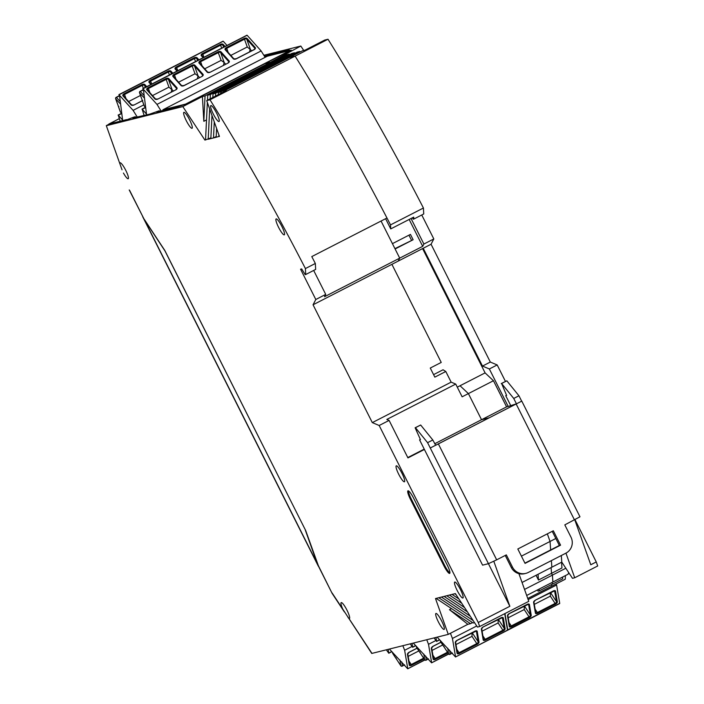 <?xml version="1.0" encoding="UTF-8"?>
<svg xmlns="http://www.w3.org/2000/svg" width="704" height="704" viewBox="0 0 704 704"><rect width="100%" height="100%" fill="white"/><g stroke="black" fill="none" stroke-linecap="round" stroke-linejoin="round"><path stroke-width="1.06" d="M280.13 52.994L279.884 52.298L289.326 49.94L286.713 51.278L291.245 50.151L264.871 63.677L270.574 62.251L300.819 46.042L303.741 50.468M278.661 53.363L278.414 52.668L279.884 52.298M431.059 244.244L423.227 248.257L482.486 366.08L490.318 362.058L431.059 244.244L433.814 238.946L423.887 244.042L422.69 246.347L399.714 258.139L395.102 248.978L413.125 239.738L394.935 248.635M423.227 248.257L398.165 261.122L399.714 258.139L381.058 221.038L392.427 243.646L410.441 234.406L413.125 239.738M215.679 93.218L281.186 59.602L281.468 60.157L281.186 59.602L278.538 60.262L291.834 53.442L294.492 52.782L281.186 59.602L278.538 60.262L213.022 93.878L215.679 93.218L215.538 96.087M210.364 94.547L275.88 60.931L276.162 61.486L275.88 60.931L273.231 61.591L286.528 54.771L289.186 54.102L275.88 60.931L273.231 61.591L207.715 95.207L210.364 94.547L210.162 98.842M220.986 91.89L286.493 58.274L286.774 58.828L286.493 58.274L283.844 58.942L297.141 52.114L299.798 51.454L286.493 58.274L283.844 58.942L218.328 92.558L220.986 91.89L220.915 93.324M289.775 54.498L289.186 54.102M300.388 51.85L299.798 51.454M295.082 53.17L294.492 52.782M413.811 219.058L423.738 213.963L423.421 208.014L390.526 224.893L390.738 228.906L413.714 217.122L413.811 219.058L413.274 219.19L412.412 217.791M385.607 218.706L390.738 228.906M390.526 224.893A477.831 88.871 -117.2 0 0 295.117 56.126L289.15 57.614L295.117 56.126A477.831 88.871 62.8 0 1 386.971 218.002L311.784 256.59A477.831 88.871 62.8 0 1 315.339 263.472L305.413 268.558L305.73 274.516L315.647 269.421L315.339 263.472M174.39 107.932L186.287 103.998L264.871 63.677L270.574 62.251L270.855 62.814L270.574 62.251L205.058 95.867L202.409 96.536L203.826 121.29L206.518 119.909M527.754 598.479L551.945 586.062L551.258 584.698L551.945 586.062L565.25 579.242L565.426 575.59M539.106 589.098L539.229 590.876L552.279 584.179L552.156 582.402L552.279 584.179L562.725 578.82L562.602 577.042M568.682 572.572L568.11 574.218L552.904 582.023L552.411 575.115L551.522 573.338L552.411 575.115L565.822 568.234M536.078 575.291L538.463 580.034L551.522 573.338L551.118 567.574L551.522 573.338L561.959 567.978L561.554 562.214M522.051 582.481L551.857 567.195L551.399 560.604L551.857 567.195L561.783 562.1L561.317 555.509M521.418 556.142L550.053 541.455L550.642 549.93L550.053 541.455L547.342 533.843L550.053 541.455L555.834 538.481M482.486 366.08L489.35 368.966L508.209 406.463L516.639 403.735L489.227 417.798L481.536 419.716L468.398 393.598L460.038 385.757L468.398 393.598L493.46 380.741L485.1 372.891L457.283 387.165M422.585 248.591L485.1 372.891M508.209 406.463L506.598 406.859L493.46 380.741M489.35 368.966L497.182 364.945L490.318 362.058M223.599 91.942L223.634 91.23L302.447 50.794L305.105 50.125L324.702 40.075L328.011 39.248L210.003 99.792A477.831 88.871 62.8 0 1 305.413 268.558M506.598 406.859L481.536 419.716L489.227 417.798L430.258 447.999L521.787 401.104L435.706 445.262L432.802 439.982L420.666 425.014L415.114 427.777L420.464 439.639L419.575 439.868L482.583 565.145L488.444 563.684L496.672 559.838L438.486 444.154M574.754 519.772L590.779 564.758L596.262 561.942L597.696 565.972L574.719 577.764L572.484 578.318L561.783 562.1M574.719 577.764L565.946 553.133M267.318 56.206L266.79 55.572L264.695 56.646M411.462 240.152L408.954 235.171M264.396 56.17L265.443 55.906L264.528 56.382M411.039 218.495L423.887 244.042M433.814 238.946L421.758 214.984M284.469 55.827L283.879 55.431M409.165 219.454L422.69 246.347M423.421 208.014A477.831 88.871 -117.2 0 0 328.011 39.248M596.262 561.942L574.992 519.658M505.463 381.418L497.182 364.945M300.819 46.042L263.842 55.282M266.79 55.572L278.414 52.668M473.15 620.558L438.794 597.731L435.503 598.558L448.263 634.374L467.852 624.316L449.46 609.673L451.519 608.617M433.576 374.634L443.062 369.776L445.799 371.501L434.834 377.124L430.267 368.051L441.232 362.428L391.899 264.334L398.165 261.122L399.714 258.139L324.526 296.718L325.723 294.404L315.806 299.499L300.564 269.201L301.673 268.928L305.193 274.648L305.73 274.516M458.894 598.954L452.065 594.414L454.714 593.754L456.042 594.634M524.524 589.424L552.411 575.115L552.904 582.023L526.68 595.47M539.229 590.876L538.085 591.158L537.469 589.934M464.596 607.596L446.758 595.742L449.407 595.082L461.745 603.275M538.463 580.034L538.058 574.27M454.714 593.754L455.356 593.595L477.453 627.079L479.688 626.525L478.254 622.494L509.846 606.285L493.812 561.273M445.799 371.501L451.15 382.149L455.734 384.076L462.132 396.81L468.398 393.598L481.536 419.716L434.694 443.758M424.23 449.126L407.783 457.565M478.254 622.494L379.174 425.498L389.101 420.402L407.95 457.899L424.398 449.46M488.418 563.684L509.846 606.285M218.9 134.878L218.812 136.602L219.454 136.435L206.694 100.619L226.292 90.57L223.634 91.23M214.28 121.924L213.506 137.922L216.198 136.55M518.91 573.646L528.774 601.339L479.688 626.525M449.46 609.673L470.51 623.656L467.852 624.316M209.669 108.97L208.199 139.251L216.163 137.262L216.594 128.401M470.51 623.656L472.569 622.6M348.058 617.531L348.964 618.526A8.958 1.663 -117.2 0 0 349.334 618.587A8.958 1.663 -117.2 0 0 349.404 618.561A8.958 1.663 -117.2 0 0 346.887 609.998A8.958 1.663 -117.2 0 0 341.29 602.589A8.958 1.663 -117.2 0 0 341.22 602.615A8.958 1.663 -117.2 0 0 342.76 609.118L371.756 653.444L448.263 634.374M474.531 622.653L473.167 622.996L436.137 598.391M389.101 420.402L386.804 419.443L455.734 384.076M205.058 95.867L203.826 121.29M451.15 382.149L372.31 422.611L379.174 425.498M216.163 137.262L219.402 136.294M315.806 299.499L313.051 304.788L372.31 422.611M391.899 264.334L313.051 304.788M206.694 100.619L210.003 99.792M210.892 137.87L205.55 139.911L207.363 102.494M207.469 100.223L207.715 95.207M210.857 138.591L211.974 115.447M212.846 97.46L213.022 93.878M449.407 595.082L452.065 594.414M470.298 616.238L441.443 597.071L438.794 597.731M218.222 94.706L218.328 92.558M174.302 107.686L156.614 112.103L159.227 110.766L159.729 111.329M467.447 611.917L444.101 596.402L446.758 595.742M325.723 294.404L313.667 270.442M444.101 596.402L441.443 597.071M126.623 119.865L133.998 117.066L135.344 116.732L135.846 117.295M202.409 96.536L182.811 106.586L204.908 140.078L205.55 139.911M204.908 140.078L205.559 139.744M135.344 116.732L132.73 118.07L149.732 114.136L159.227 110.766M119.231 118.615L106.304 125.655L122.03 169.796M126.535 119.618L108.856 124.036L119.258 118.694M344.379 611.952L332.121 593.375L318.806 566.887L305.73 530.649L164.798 250.43L143.862 218.698L129.21 189.93M332.121 593.375L317.821 564.59M182.811 106.586L106.55 125.646M119.847 162.976A8.958 1.663 62.8 0 1 120.014 162.791A8.958 1.663 62.8 0 1 120.085 162.774A8.958 1.663 62.8 0 1 125.682 170.174A8.958 1.663 62.8 0 1 128.198 178.737A8.958 1.663 62.8 0 1 128.128 178.763A8.958 1.663 62.8 0 1 123.438 173.034M454.793 582.032A8.958 1.663 62.8 0 1 460.39 589.442A8.958 1.663 62.8 0 1 462.906 598.004A8.958 1.663 62.8 0 1 462.836 598.022A8.958 1.663 62.8 0 1 457.248 590.621A8.958 1.663 62.8 0 1 454.722 582.058A8.958 1.663 62.8 0 1 454.793 582.032M276.197 218.882A8.958 1.663 62.8 0 1 281.785 226.292A8.958 1.663 62.8 0 1 284.302 234.846A8.958 1.663 62.8 0 1 284.24 234.872A8.958 1.663 62.8 0 1 278.643 227.462A8.958 1.663 62.8 0 1 276.126 218.909A8.958 1.663 62.8 0 1 276.197 218.882M210.927 105.565A8.958 1.663 62.8 0 1 216.515 112.974A8.958 1.663 62.8 0 1 219.032 121.537A8.958 1.663 62.8 0 1 218.97 121.554A8.958 1.663 62.8 0 1 213.374 114.154A8.958 1.663 62.8 0 1 210.857 105.591A8.958 1.663 62.8 0 1 210.927 105.565M183.946 112.306A8.958 1.663 62.8 0 1 189.534 119.715A8.958 1.663 62.8 0 1 192.06 128.278A8.958 1.663 62.8 0 1 191.99 128.304A8.958 1.663 62.8 0 1 186.393 120.894A8.958 1.663 62.8 0 1 183.876 112.332A8.958 1.663 62.8 0 1 183.946 112.306M396.343 465.81A8.958 1.663 62.8 0 1 401.931 473.22A8.958 1.663 62.8 0 1 404.457 481.782A8.958 1.663 62.8 0 1 404.386 481.809A8.958 1.663 62.8 0 1 398.79 474.399A8.958 1.663 62.8 0 1 396.273 465.837A8.958 1.663 62.8 0 1 396.343 465.81M444.03 629.429A8.958 1.663 -117.2 0 0 444.101 629.402A8.958 1.663 -117.2 0 0 441.584 620.849A8.958 1.663 -117.2 0 0 435.987 613.439A8.958 1.663 -117.2 0 0 435.917 613.466A8.958 1.663 -117.2 0 0 438.442 622.019A8.958 1.663 -117.2 0 0 444.03 629.429M449.592 573.426A8.958 1.663 -117.2 0 0 449.662 573.408A8.958 1.663 -117.2 0 0 447.234 565.022L413.714 498.379A8.958 1.663 -117.2 0 0 408.038 490.794A8.958 1.663 -117.2 0 0 407.968 490.82A8.958 1.663 -117.2 0 0 410.397 499.206L443.916 565.849A8.958 1.663 -117.2 0 0 449.592 573.426M408.505 490.899A8.958 1.663 -117.2 0 0 411.18 498.802L444.699 565.444A8.958 1.663 -117.2 0 0 449.909 572.915M305.536 530.253L164.938 250.87L144.258 219.507L317.319 563.816L305.395 530.323M317.319 563.816L319.29 567.855M142.674 216.7L144.258 219.507M505.243 555.438L511.28 567.45A11.942 11.73 76 0 0 524.621 573.681L525.835 573.373A11.942 11.73 76 0 1 512.494 567.142L506.334 554.884L496.672 559.838M525.835 573.373A11.942 11.73 76 0 0 528.299 572.449L565.902 553.159A11.942 11.73 76 0 0 570.979 537.143L564.81 524.876L579.973 516.789L521.787 401.104M517.818 548.988L553.326 530.772L560.56 545.169L525.061 563.385L517.818 548.988M552.235 531.326L559.346 545.468L524.929 563.13M516.419 403.788L513.735 398.455L501.6 383.486L506.616 395.437L505.727 395.657L510.558 405.258M506.528 395.252L505.727 395.657M420.376 439.454L419.575 439.868M521.638 401.113L518.954 395.78L513.735 398.455M518.954 395.78L506.818 380.811L501.6 383.486M506.818 380.811L501.266 383.574M560.56 545.169L559.346 545.468M488.444 563.684L427.583 442.666L432.802 439.982M427.583 442.666L415.448 427.689L420.666 425.014M121.686 113.52L118.316 115.245L122.61 120.05L119.662 96.457L118.914 94.618L133.091 110.37L137.201 116.952M118.316 115.245L120.155 121.211M119.126 94.758L223.054 41.325M223.3 41.307L226.996 45.443M120.63 104.174L115.738 98.903L118.712 107.254A1.197 0.678 160.4 0 1 118.633 107.122A1.197 0.678 160.4 0 1 118.862 106.48M143.836 104.861L133.091 110.37M128.621 101.552L140.483 95.462M145.57 107.545L142.199 109.278L146.494 114.083L143.546 90.49L142.798 88.651L156.974 104.403L161.084 110.986M142.199 109.278L144.038 115.245M143.009 88.783L246.937 35.358M247.183 35.341L261.14 50.952L265.126 57.332M144.514 98.208L139.621 92.937L142.595 101.288A1.197 0.678 160.4 0 1 142.516 101.147A1.197 0.678 160.4 0 1 142.745 100.505M261.14 50.952L156.974 104.403M173.439 90.957L168.934 87.155L166.162 79.394L148.412 88.502L148.007 87.771A2.385 1.364 -19.6 0 0 146.872 89.91L154.986 98.991A2.385 1.364 -19.6 0 0 158.03 98.991L175.789 89.874A2.385 1.364 -19.6 0 0 176.915 87.736A0.598 0.475 138.2 0 0 176.563 88.466L176.686 88.818M152.504 95.586L168.934 87.155M171.222 92.092L171.926 89.276M178.605 82.192L195.034 73.762L198.097 75.944L194.55 65.991A0.598 0.475 -41.8 0 1 194.911 65.261L203.025 74.342A2.385 1.364 160.4 0 1 201.89 76.481L184.14 85.589A2.385 1.364 -19.6 0 1 181.095 85.598L172.982 76.516A2.385 1.364 -19.6 0 1 174.117 74.378L191.866 65.27A2.385 1.364 160.4 0 1 194.911 65.261M197.331 78.698L198.026 75.882M199.549 77.563L198.097 75.944M225.65 64.17L224.136 62.489L223.441 65.305M204.714 68.798L221.144 60.368L224.136 62.489M230.824 55.405L247.254 46.974L251.759 50.767M250.246 49.086L249.542 51.911M388.177 649.387L388.775 653.242L386.373 649.836M424.767 659.868L407.722 668.8L389.435 649.07M407.748 668.598L404.633 650.276L402.864 645.718M404.633 650.276L411.998 646.501M408.188 656.383L418.854 650.91M396.246 658.073A1.197 0.598 146.6 0 1 395.657 657.923A1.197 0.598 146.6 0 1 395.604 657.8L397.883 661.258A1.197 0.598 146.6 0 0 397.936 661.373A1.197 0.598 146.6 0 0 398.024 661.47M412.06 643.421L412.658 647.275L410.256 643.87M447.753 648.234L448.571 653.787A1.197 0.598 146.6 0 0 448.615 653.91L431.605 662.834L413.318 643.104M431.631 662.631L428.516 644.31L426.747 639.751M428.516 644.31L435.846 640.543M432.071 650.417L442.702 644.961M420.13 652.098A1.197 0.598 146.6 0 1 419.531 651.948A1.197 0.598 146.6 0 1 419.487 651.834L421.766 655.283A1.197 0.598 146.6 0 0 421.819 655.406A1.197 0.598 146.6 0 0 421.907 655.503M163.082 111.1L162.932 109.771L267.362 56.188L162.906 109.78L185.557 104.113A2.983 0.554 -117.2 0 1 185.706 104.148M290.268 50.653A2.983 0.554 -117.2 0 0 289.986 50.53L267.362 56.188M528.15 599.597L556.6 584.998L559.715 603.328L507.487 630.001M507.769 629.983L504.97 613.554M556.6 584.998L556.178 583.889M524.322 605.915L524.225 609.55L508.209 617.769M550.431 592.522L550.334 596.156L534.318 604.375M435.97 637.446L436.586 641.432L434.113 637.912M504.706 613.686L507.505 630.124L455.523 656.982L437.149 637.155M455.55 656.779L452.434 638.449L450.428 633.266M452.434 638.449L476.731 625.988M444.057 646.254A1.197 0.598 146.6 0 1 443.467 646.105A1.197 0.598 146.6 0 1 443.414 645.982L445.694 649.44A1.197 0.598 146.6 0 0 445.746 649.563A1.197 0.598 146.6 0 0 445.834 649.651M472.102 632.711L472.006 636.346L455.998 644.556M498.212 619.309L498.115 622.952L482.108 631.162M129.606 190.362L143.862 218.698M348.964 618.526L371.994 653.426M332.077 592.926L342.76 609.118M443.916 565.849L444.699 565.444M410.397 499.206L411.18 498.802M574.473 519.922L516.287 404.237M512.494 567.142L511.28 567.45M118.712 107.254L120.366 111.91L121.801 113.564M118.633 107.122L120.287 111.769A1.197 0.678 160.4 0 0 120.366 111.91A1.197 0.933 139.2 0 0 120.727 112.323M145.279 87.375L144.566 85.351A0.598 0.475 -41.8 0 1 144.918 84.63A2.385 1.364 -19.6 0 0 141.874 84.63L124.124 93.738A2.385 1.364 -19.6 0 0 122.989 95.876L131.102 104.958A2.385 1.364 -19.6 0 0 134.147 104.958L142.683 100.575M144.918 84.63L146.714 86.636M169.462 74.967L167.983 71.236L150.234 80.344A2.385 1.364 -19.6 0 0 149.098 82.482L150.894 84.498M167.983 71.236A2.385 1.364 160.4 0 1 171.028 71.227L172.823 73.242M177.813 70.682L176.334 66.95A2.385 1.364 -19.6 0 0 175.208 69.089L177.003 71.095M176.334 66.95L194.093 57.834A2.385 1.364 160.4 0 1 197.138 57.834L198.933 59.849M203.465 57.526L201.995 55.889A0.598 0.475 138.2 0 0 201.309 55.686L203.113 57.702M201.309 55.686A2.385 1.364 160.4 0 1 202.444 53.548L220.202 44.44A2.385 1.364 -19.6 0 1 223.238 44.44L225.042 46.446M143.352 88.361L142.278 85.36L124.529 94.468L124.124 93.738M146.027 86.988L144.566 85.351A1.795 1.021 -19.6 0 0 142.278 85.36L141.874 84.63M126.016 98.648L124.529 94.468A1.795 1.021 -19.6 0 0 123.552 95.867A1.795 1.021 -19.6 0 0 123.57 95.911M123.552 95.867L123.596 95.938A0.598 0.475 138.2 0 1 123.675 96.07L131.595 104.931M131.798 105.151A0.598 0.475 138.2 0 0 131.718 105.019L123.596 95.938A0.598 0.475 138.2 0 0 122.989 95.876M134.033 105.01L131.718 105.019A0.598 0.475 138.2 0 0 131.102 104.958M142.718 100.434L134.147 104.958M151.703 84.075L150.638 81.074L168.388 71.966A1.795 1.021 160.4 0 1 170.667 71.958A0.598 0.475 -41.8 0 1 171.028 71.227M171.389 73.982L170.667 71.958L172.137 73.594M150.234 80.344L150.638 81.074A1.795 1.021 -19.6 0 0 149.662 82.474L149.706 82.544A0.598 0.475 138.2 0 1 149.785 82.676L151.246 84.313M151.272 84.295L149.706 82.544A0.598 0.475 138.2 0 0 149.098 82.482M198.238 60.201L196.777 58.564A1.795 1.021 160.4 0 0 194.498 58.564L176.739 67.672A1.795 1.021 -19.6 0 0 175.771 69.08A1.795 1.021 -19.6 0 0 175.789 69.124M175.771 69.08L175.815 69.15A0.598 0.475 138.2 0 1 175.894 69.282L177.355 70.919M197.138 57.834A0.598 0.475 -41.8 0 0 196.777 58.564L197.498 60.579M194.093 57.834L195.562 61.574M177.382 70.902L175.815 69.15A0.598 0.475 138.2 0 0 175.208 69.089M203.491 57.508L201.925 55.757A1.795 1.021 160.4 0 1 201.881 55.686A1.795 1.021 160.4 0 1 202.849 54.278L202.444 53.548M223.599 47.186L222.886 45.17L224.347 46.807M221.672 48.18L220.598 45.17A1.795 1.021 -19.6 0 1 222.886 45.17A0.598 0.475 -41.8 0 1 223.238 44.44M203.922 57.288L202.849 54.278L220.598 45.17L220.202 44.44M120.305 101.596L116.433 97.425L119.337 95.938M117.313 103.418L115.65 98.771A1.197 0.678 160.4 0 0 115.738 98.903A1.197 0.977 -42.8 0 1 116.433 97.425L116.23 97.302A1.197 1.197 0 0 0 115.65 98.771A1.197 0.678 160.4 0 1 115.702 98.375M121.81 113.661L120.507 112.147A1.197 1.197 0 0 1 120.287 111.769A1.197 0.678 160.4 0 1 120.261 111.619M142.595 101.288L144.25 105.943L145.684 107.598M142.516 101.147L144.17 105.802A1.197 0.678 160.4 0 0 144.25 105.943A1.197 0.933 139.2 0 0 144.61 106.357M171.987 89.338L168.45 79.385A0.598 0.475 -41.8 0 1 168.802 78.654A2.385 1.364 -19.6 0 0 165.757 78.663L148.007 87.771M168.802 78.654L176.915 87.736M227.999 63.087L210.25 72.195A2.385 1.364 -19.6 0 1 207.205 72.195L199.091 63.122A2.385 1.364 -19.6 0 1 200.218 60.975L217.976 51.867A2.385 1.364 160.4 0 1 221.021 51.867L229.134 60.949A2.385 1.364 160.4 0 1 227.999 63.087L210.25 72.195M236.236 58.854L254.109 49.694A2.385 1.364 -19.6 0 0 255.244 47.555A0.598 0.475 138.2 0 0 254.883 48.286L255.006 48.629M236.35 58.802A2.385 1.364 160.4 0 1 233.314 58.802A0.598 0.475 -41.8 0 1 234.001 58.995M233.798 58.775L225.878 49.914A0.598 0.475 138.2 0 0 225.192 49.72L233.314 58.802M225.192 49.72A2.385 1.364 160.4 0 1 226.327 47.582L244.077 38.474A2.385 1.364 -19.6 0 1 247.122 38.474L255.244 47.555M175.674 89.936L176.686 88.669A1.795 1.021 -19.6 0 0 176.563 88.466L168.45 79.385A1.795 1.021 -19.6 0 0 166.162 79.394L165.757 78.663M149.899 92.673L148.412 88.502A1.795 1.021 -19.6 0 0 147.435 89.901A1.795 1.021 -19.6 0 0 147.453 89.945M147.435 89.901L147.479 89.971A0.598 0.475 138.2 0 1 147.558 90.103L155.478 98.965M157.916 99.044L175.789 89.874M155.672 99.185A0.598 0.475 138.2 0 0 155.602 99.053L147.479 89.971A0.598 0.475 138.2 0 0 146.872 89.91M158.03 98.991L155.602 99.053A0.598 0.475 138.2 0 0 154.986 98.991M195.034 73.762L191.866 65.27M176.009 79.279L174.513 75.108L192.271 65.991A1.795 1.021 160.4 0 1 194.55 65.991L202.673 75.073A1.795 1.021 160.4 0 1 202.787 75.275L201.89 76.481M174.117 74.378L174.513 75.108A1.795 1.021 -19.6 0 0 173.545 76.507A1.795 1.021 -19.6 0 0 173.562 76.551A0.598 0.475 138.2 0 1 173.668 76.71L181.588 85.571M173.545 76.507L173.589 76.578A0.598 0.475 138.2 0 0 172.982 76.516M181.782 85.791A0.598 0.475 138.2 0 0 181.095 85.598M202.796 75.425L202.673 75.073A0.598 0.475 -41.8 0 1 203.025 74.342M201.775 76.542L184.034 85.518L181.702 85.659L173.589 76.578M228.897 62.022L228.774 61.679A1.795 1.021 160.4 0 1 228.897 61.882L227.885 63.149M199.672 63.158A1.795 1.021 -19.6 0 1 199.654 63.114A1.795 1.021 -19.6 0 1 200.622 61.706L202.11 65.886M199.654 63.114L199.698 63.184A0.598 0.475 138.2 0 1 199.778 63.316L207.689 72.169M200.218 60.975L200.622 61.706L218.381 52.598A1.795 1.021 160.4 0 1 220.66 52.598L228.774 61.679A0.598 0.475 -41.8 0 1 229.134 60.949M221.021 51.867A0.598 0.475 -41.8 0 0 220.66 52.598L224.206 62.55M217.976 51.867L221.144 60.368M207.891 72.398A0.598 0.475 138.2 0 0 207.812 72.266L199.698 63.184A0.598 0.475 138.2 0 0 199.091 63.122M210.135 72.257L207.812 72.266A0.598 0.475 138.2 0 0 207.205 72.195M225.782 49.764A1.795 1.021 160.4 0 1 225.764 49.711A1.795 1.021 160.4 0 1 226.732 48.312L226.327 47.582M250.316 49.148L246.77 39.204L254.883 48.286A1.795 1.021 -19.6 0 1 255.006 48.488L254.003 49.623L236.245 58.731L233.922 58.872L225.764 49.711M247.254 46.974L244.482 39.204A1.795 1.021 -19.6 0 1 246.77 39.204A0.598 0.475 -41.8 0 1 247.122 38.474M228.219 52.492L226.732 48.312L244.482 39.204L244.077 38.474M144.188 95.63L140.316 91.458L143.22 89.971M141.196 97.451L139.533 92.796A1.197 0.678 160.4 0 0 139.621 92.937A1.197 0.977 -42.8 0 1 140.316 91.458L140.114 91.335A1.197 1.197 0 0 0 139.533 92.796A1.197 0.678 160.4 0 1 139.586 92.409M145.693 107.694L144.39 106.181A1.197 1.197 0 0 1 144.17 105.802A1.197 0.678 160.4 0 1 144.144 105.644M388.802 653.048L391.776 651.517M417.041 648.173L409.341 652.115A2.385 1.188 146.6 0 0 407.466 654.447A0.598 0.502 -9.6 0 0 407.774 653.91L409.578 664.567A0.598 0.502 170.4 0 1 409.279 665.104A2.385 1.188 146.6 0 0 411.576 665.28L424.09 658.865M409.279 665.104L407.466 654.447M409.517 664.4A0.598 0.502 170.4 0 1 409.578 664.567A1.795 0.898 146.6 0 0 409.587 664.585A1.795 0.898 146.6 0 0 411.242 664.532L411.576 665.28M408.998 661.135L411.242 664.532L423.641 658.178M395.604 657.8L392.735 653.444A1.197 0.994 169.1 0 1 392.603 653.136L392.427 652.194M395.657 657.923L392.779 653.567A1.197 0.598 146.6 0 1 392.735 653.444L392.515 652.282M392.603 653.136A1.197 1.197 0 0 0 392.779 653.567A1.197 0.598 146.6 0 0 392.876 653.664M399.951 660.053L400.752 665.606L397.883 661.258M401.799 661.989L402.371 665.958L404.536 664.849M401.007 665.87A1.197 0.598 146.6 0 1 400.805 665.729A1.197 0.598 146.6 0 1 400.752 665.606A1.197 1.03 -8.3 0 0 402.371 665.958L404.642 664.954M402.169 666.037L402.345 666.134A1.197 1.197 0 0 1 400.805 665.729L397.936 661.373M412.685 647.082L415.659 645.55M440.898 642.215L433.224 646.149A2.385 1.188 146.6 0 0 431.35 648.472A0.598 0.502 -9.6 0 0 431.658 647.944L433.462 658.601A0.598 0.502 170.4 0 1 433.162 659.129A2.385 1.188 146.6 0 0 435.459 659.314L447.946 652.907M433.162 659.129L431.35 648.472M433.4 658.434A0.598 0.502 170.4 0 1 433.462 658.601L433.47 658.618A1.795 0.898 146.6 0 0 435.125 658.566L435.459 659.314M432.881 655.169L435.125 658.566L447.498 652.221M419.487 651.834L416.618 647.478A1.197 0.994 169.1 0 1 416.486 647.17L416.31 646.228M419.531 651.948L416.662 647.601A1.197 0.598 146.6 0 1 416.618 647.478L416.398 646.316M416.486 647.17A1.197 1.197 0 0 0 416.662 647.601A1.197 0.598 146.6 0 0 416.759 647.698M423.834 654.086L424.635 659.639L421.766 655.283M425.682 656.022L426.254 659.991L428.419 658.882M424.89 659.903A1.197 0.598 146.6 0 1 424.688 659.762A1.197 0.598 146.6 0 1 424.635 659.639A1.197 1.03 -8.3 0 0 426.254 659.991L428.525 658.988M426.052 660.07L426.228 660.167A1.197 1.197 0 0 1 424.688 659.762L421.819 655.406M289.986 50.53L185.557 104.113M527.014 604.446L509.362 613.501A2.385 1.188 146.6 0 0 507.487 615.824A0.598 0.502 -9.6 0 0 507.786 615.296L509.599 625.953A0.598 0.502 170.4 0 1 509.3 626.481A2.385 1.188 146.6 0 0 511.597 626.666L529.355 617.558A2.385 1.188 146.6 0 0 531.23 615.234L529.417 604.569A2.385 1.188 146.6 0 0 527.111 604.393M553.124 591.043L535.471 600.107A2.385 1.188 146.6 0 0 533.597 602.43A0.598 0.502 -9.6 0 0 533.896 601.894L535.471 600.107M535.374 600.16L554.646 590.832A1.795 0.898 146.6 0 1 554.717 591.017A0.598 0.502 -9.6 0 0 555.526 591.175A2.385 1.188 146.6 0 0 553.221 590.99M535.647 612.392A0.598 0.502 170.4 0 1 535.709 612.559A1.795 0.898 146.6 0 0 535.718 612.577A0.598 0.502 170.4 0 1 535.41 613.087A2.385 1.188 146.6 0 0 537.706 613.272L555.465 604.164A2.385 1.188 146.6 0 0 557.339 601.841L555.526 591.175M535.41 613.087L533.597 602.43M509.3 626.481L507.487 615.824M509.538 625.786A0.598 0.502 170.4 0 1 509.599 625.953A1.795 0.898 146.6 0 0 509.608 625.97A1.795 0.898 146.6 0 0 511.262 625.926L511.597 626.666M524.225 609.55L529.012 616.81A1.795 0.898 146.6 0 0 530.42 615.067L528.607 604.41A0.598 0.502 -9.6 0 0 529.417 604.569M524.366 605.889L530.42 615.067A0.598 0.502 -9.6 0 0 531.23 615.234M535.128 609.127L537.372 612.524L555.122 603.416L555.465 604.164M533.896 601.894L535.718 612.577A1.795 0.898 146.6 0 0 537.372 612.524L537.706 613.272M509.018 622.521L511.262 625.926L529.012 616.81L529.355 617.558M528.466 604.19L528.607 604.41A1.795 0.898 146.6 0 0 528.537 604.226L509.353 613.598L507.786 615.296M554.576 590.797L556.53 601.674A0.598 0.502 -9.6 0 0 557.339 601.841M550.475 592.495L556.53 601.674A1.795 0.898 146.6 0 1 555.122 603.416L550.334 596.156M474.804 631.233L457.151 640.288A2.385 1.188 146.6 0 0 455.268 642.62A0.598 0.502 -9.6 0 0 455.576 642.083L457.389 652.749A0.598 0.502 170.4 0 1 457.081 653.277A2.385 1.188 146.6 0 0 459.386 653.462L477.136 644.354A2.385 1.188 146.6 0 0 479.01 642.022L477.206 631.365A2.385 1.188 146.6 0 0 474.901 631.18M449.61 650.17L450.182 654.139L452.346 653.03M500.905 617.839L483.252 626.894A2.385 1.188 146.6 0 0 481.378 629.218A0.598 0.502 -9.6 0 0 481.686 628.69L483.252 626.894M483.155 626.947L502.436 617.619A1.795 0.898 146.6 0 1 502.506 617.804A0.598 0.502 -9.6 0 0 503.307 617.971A2.385 1.188 146.6 0 0 501.01 617.786M483.428 639.179A0.598 0.502 170.4 0 1 483.498 639.346L483.498 639.364A0.598 0.502 170.4 0 1 483.19 639.883A2.385 1.188 146.6 0 0 485.496 640.059L503.246 630.951A2.385 1.188 146.6 0 0 505.12 628.628L503.307 617.971M483.19 639.883L481.378 629.218M457.081 653.277L455.268 642.62M457.318 652.573A0.598 0.502 170.4 0 1 457.389 652.749L457.389 652.758A1.795 0.898 146.6 0 0 459.052 652.714L459.386 653.462M472.006 636.346L476.802 643.606A1.795 0.898 146.6 0 0 478.21 641.863L476.397 631.198A0.598 0.502 -9.6 0 0 477.206 631.365M472.155 632.685L478.21 641.863A0.598 0.502 -9.6 0 0 479.01 642.022M482.909 635.914L485.153 639.32L502.911 630.212L503.246 630.951M481.686 628.69L483.498 639.364A1.795 0.898 146.6 0 0 485.153 639.32L485.496 640.059M456.808 649.317L459.052 652.714L476.802 643.606L477.136 644.354M476.247 630.978L476.397 631.198A1.795 0.898 146.6 0 0 476.326 631.013L457.134 640.394L455.576 642.083M445.694 649.44L448.571 653.787A1.197 1.03 -8.3 0 0 450.182 654.139L452.452 653.145M502.357 617.584L504.31 628.461A0.598 0.502 -9.6 0 0 505.12 628.628M498.256 619.291L504.31 628.461A1.795 0.898 146.6 0 1 502.911 630.212L498.115 622.952M449.979 654.227L450.155 654.315A1.197 1.197 0 0 1 448.615 653.91A1.197 0.598 146.6 0 0 448.818 654.051M443.414 645.982L440.326 640.473M443.467 646.105L440.59 641.758A1.197 1.197 0 0 1 440.414 641.326A1.197 0.994 169.1 0 0 440.546 641.634A1.197 0.598 146.6 0 0 440.59 641.758A1.197 0.598 146.6 0 0 440.686 641.846M436.612 641.238L439.595 639.707M120.032 164.19L106.304 125.655M142.93 217.219L318.296 566.113M118.096 115.104L121.537 113.344M118.914 94.618L223.08 41.166M116.23 97.302L119.24 95.762M141.979 109.138L145.42 107.378M142.798 88.651L246.963 35.2M140.114 91.335L143.123 89.795M391.899 651.64L388.775 653.242M417.085 648.234L409.332 652.221L407.774 653.91M424.89 659.991L407.722 668.8M415.782 645.674L412.658 647.275M440.942 642.286L433.215 646.246L431.658 647.944M448.721 654.051L431.605 662.834M559.698 603.53L507.742 630.186M507.478 630.318L455.523 656.982M448.615 653.91L445.746 649.563M440.414 641.326L440.238 640.376M439.71 639.83L436.586 641.432"/></g></svg>

